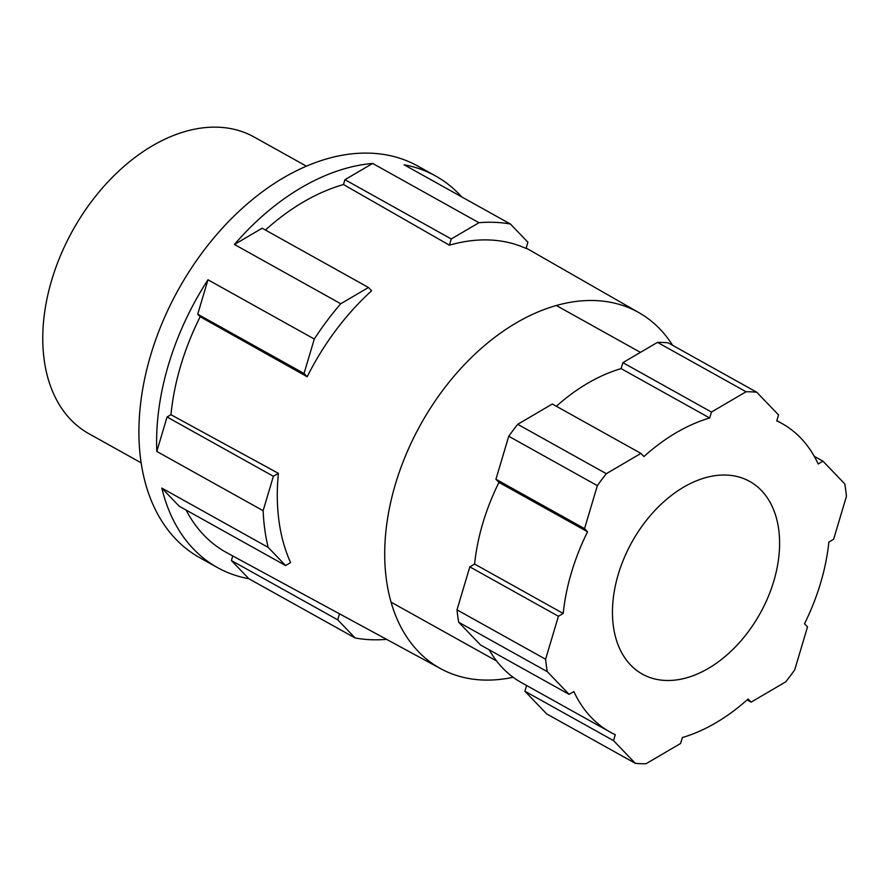 <?xml version="1.0" encoding="UTF-8"?>
<svg xmlns="http://www.w3.org/2000/svg" width="891" height="891" viewBox="0 0 891 891"><rect width="100%" height="100%" fill="white"/><g stroke="black" fill="none" stroke-linecap="round" stroke-linejoin="round"><path stroke-width="1.34" d="M478.968 222.717L451.247 238.966L449.398 245.181A205.175 136.457 -60.9 0 1 489.749 239.991A205.175 136.457 -60.9 0 1 526.046 248.455L527.895 242.241L510.443 224.053A224.131 149.064 119.1 0 0 495.017 222.349A224.131 149.064 119.1 0 0 478.968 222.717L372.65 163.443A224.131 149.064 -60.9 0 0 234.433 244.468L262.154 228.219L368.473 287.492L340.752 303.742A224.131 149.064 119.1 0 0 314.3 339.037L207.971 279.774A224.131 149.064 -60.9 0 0 156.805 451.436L167.062 416.999L170.961 414.716A206.601 137.403 -60.9 0 1 200.163 316.75L197.713 314.2L207.971 279.774M339.493 613.821L337.711 619.813L355.164 637.989L248.845 578.727A224.131 149.064 -60.9 0 1 217.348 567.511L199.629 557.632A224.131 149.064 -60.9 0 1 162.719 321.684A224.131 149.064 -60.9 0 1 370.968 153.196A224.131 149.064 -60.9 0 1 417.89 166.116L435.621 175.995A224.131 149.064 -60.9 0 1 461.705 196.889M355.164 637.989A224.131 149.064 119.1 0 0 370.589 639.705A224.131 149.064 119.1 0 0 386.56 639.348M217.348 567.511A224.131 149.064 -60.9 0 1 161.806 488.079L268.135 547.352L285.588 565.529L179.269 506.255L161.806 488.079M170.961 414.716L278.393 473.344L273.381 476.273L263.123 510.71A224.131 149.064 119.1 0 0 268.135 547.352M263.123 510.71L156.805 451.436M340.752 303.742L234.433 244.468M141.101 462.808L88.755 433.616A169.791 112.923 -60.9 0 1 60.8 254.871A169.791 112.923 -60.9 0 1 218.562 127.224A169.791 112.923 -60.9 0 1 254.102 137.014L306.448 166.194M513.116 677.26A203.749 135.51 -60.9 0 1 482.566 680A203.749 135.51 -60.9 0 1 440.833 668.773A203.749 135.51 -60.9 0 1 406.051 454.488A203.749 135.51 -60.9 0 1 595.678 300.59A203.749 135.51 -60.9 0 1 639.259 312.852A203.749 135.51 -60.9 0 1 672.649 345.34M449.398 245.181L343.481 184.537L344.928 179.692L372.65 163.443M265.418 230.034A206.601 137.403 -60.9 0 1 343.481 184.537M314.3 339.037L304.031 373.474L307.183 376.748A205.175 136.457 -60.9 0 1 371.625 290.767L368.473 287.492M307.183 376.748L200.163 316.75M285.588 565.529L290.589 562.6A205.175 136.457 -60.9 0 1 278.393 473.344M440.833 668.773L226.815 552.721A206.601 137.403 -60.9 0 1 186.119 510.086M510.443 224.053L404.113 164.79A224.131 149.064 -60.9 0 1 435.621 175.995M248.845 578.727L231.393 560.539L232.763 555.939M337.711 619.813L231.393 560.539M273.381 476.273L167.062 416.999M304.031 373.474L197.713 314.2M451.247 238.966L344.928 179.692M709.693 417.99L621.094 368.607L622.865 362.659L657.48 342.367A199.673 132.804 -60.9 0 1 662.848 342.467A199.673 132.804 -60.9 0 1 668.139 342.823L756.737 392.218A199.673 132.804 119.1 0 0 751.447 391.851A199.673 132.804 119.1 0 0 746.079 391.762L711.463 412.054L709.693 417.99A176.585 117.445 119.1 0 0 643.937 456.548L640.93 453.408L606.314 473.689A199.673 132.804 119.1 0 0 597.349 485.651L584.541 528.641L587.548 531.782A176.585 117.445 119.1 0 0 563.201 613.453L558.412 616.26L545.604 659.24A199.673 132.804 119.1 0 0 547.297 671.658L569.093 694.356L573.882 691.55A176.585 117.445 119.1 0 0 610.045 732.001A176.585 117.445 119.1 0 0 615.291 734.674L613.52 740.621L635.316 763.32A199.673 132.804 119.1 0 0 645.975 763.776L680.579 743.484L682.361 737.536A176.585 117.445 119.1 0 0 748.117 698.99L751.124 702.13L785.739 681.838A199.673 132.804 119.1 0 0 794.705 669.876L807.513 626.896L804.506 623.756A176.585 117.445 119.1 0 0 828.853 542.084L833.631 539.278L846.45 496.287A199.673 132.804 119.1 0 0 844.757 483.869L822.961 461.182L818.172 463.977A176.585 117.445 119.1 0 0 782.008 423.526A176.585 117.445 119.1 0 0 776.763 420.864L778.534 414.916L756.737 392.218M726.633 475.081A110.284 73.352 -60.9 0 1 747.326 480.182A110.284 73.352 -60.9 0 1 768.666 595.678A110.284 73.352 -60.9 0 1 665.41 680.446A110.284 73.352 -60.9 0 1 639.994 672.716A110.284 73.352 -60.9 0 1 624.97 556.129A110.284 73.352 -60.9 0 1 726.633 475.081M621.094 368.607A176.585 117.445 119.1 0 0 556.34 406.251M587.548 531.782L498.949 482.387A176.585 117.445 119.1 0 0 474.602 564.059L563.201 613.453M489.192 649.817A176.585 117.445 119.1 0 0 521.435 682.606L610.045 732.001M635.316 763.32L546.706 713.925L524.91 691.227L526.626 685.502M569.093 694.356L480.494 644.961L458.698 622.263A199.673 132.804 -60.9 0 1 457.005 609.856L469.813 566.865L474.602 564.059M498.949 482.387L495.931 479.247L508.75 436.256A199.673 132.804 -60.9 0 1 517.716 424.305L552.32 404.013L640.93 453.408M524.91 691.227L613.52 740.621M469.813 566.865L558.412 616.26M458.698 622.263L547.297 671.658M457.005 609.856L545.604 659.24M495.931 479.247L584.541 528.641M508.75 436.256L597.349 485.651M517.716 424.305L606.314 473.689M622.865 362.659L711.463 412.054M657.48 342.367L746.079 391.762M814.251 456.326L822.961 461.182M747.115 699.892L751.124 702.13M639.259 312.852L526.158 248.054M391.015 602.127L496.577 660.977M776.829 420.641L782.008 423.526M556.374 305.524L640.417 352.368"/></g></svg>
